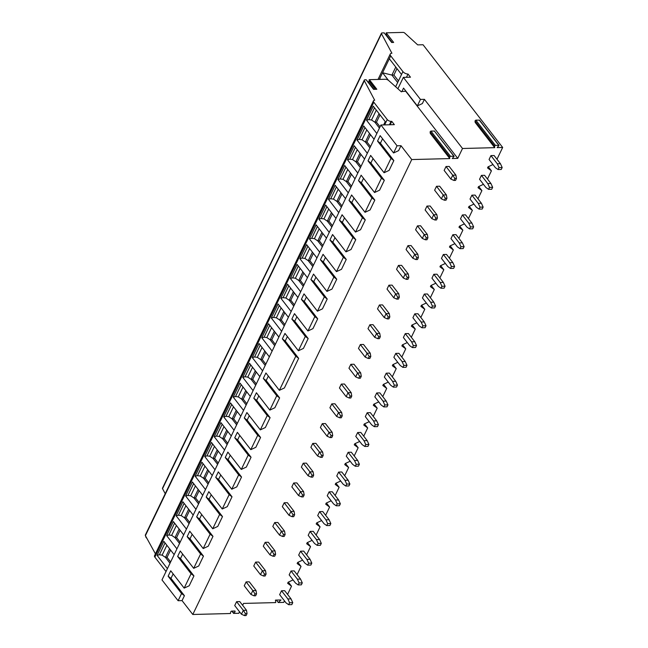 <?xml version="1.0" encoding="UTF-8"?>
<svg xmlns="http://www.w3.org/2000/svg" width="648" height="648" viewBox="0 0 648 648"><rect width="100%" height="100%" fill="white"/><g stroke="black" fill="none" stroke-linecap="round" stroke-linejoin="round"><path stroke-width="0.97" d="M381.429 33.234A1.507 0.761 25.7 0 0 381.478 33.736L162.535 488.665A1.507 0.761 25.7 0 1 162.486 488.163L381.429 33.234A1.507 0.761 25.7 0 1 382.045 32.935L384.224 32.886L391.676 42.493L393.652 42.444L386.2 32.829L403.08 32.4A1.507 0.761 25.7 0 1 404.765 33.072L417.693 44.882L423.047 44.744L502.67 147.461L497.17 147.606L499.049 145.363L495.364 145.338L494.554 146.108L494.724 147.663L462.51 148.489L424.408 99.338L420.455 99.436L417.344 105.908L403.542 88.104L401.898 91.522L405.948 91.214M381.478 33.736L391.91 53.249A4.01 2.025 25.7 0 0 390.258 54.035A4.01 2.025 25.7 0 0 390.704 55.85L402.918 71.604A4.01 2.025 25.7 0 0 408.029 74.05L410.476 77.201L403.356 77.379L420.455 99.436M494.724 147.663L475.187 122.456L475.016 120.901L475.826 120.131L479.512 120.155L499.049 145.363M462.51 148.489L457.747 158.379L405.851 91.425M417.344 105.908L422.375 103.558L424.408 99.338M401.898 91.522L401.371 91.854L388.743 80.595A3.005 1.523 25.7 0 0 385.374 79.25L369.384 79.663L369.141 81.3L368.007 82.077M434.63 131.358L454.127 156.281L452.255 158.517L457.747 158.379M369.384 79.663L376.828 89.27L373.556 89.359L366.112 79.745L365.002 79.777A1.75 0.891 25.7 0 0 364.273 80.117A1.75 0.891 25.7 0 0 364.346 80.717L374.706 100.254A3.005 1.523 25.7 0 0 373.459 100.837A3.005 1.523 25.7 0 0 373.799 102.206L387.229 119.532A3.005 1.523 25.7 0 0 391.068 121.362L391.781 121.346L394.34 124.651L380.927 124.999L397.046 145.792L400.999 145.695L411.739 159.554L449.801 158.582L430.264 133.375L430.102 131.819L430.912 131.05L434.589 131.074M242.652 605.321L243.567 603.418L275.716 602.591L275.457 600.105L280.989 599.959L278.292 602.527L276.388 600.08M278.292 602.527L283.727 602.389L284.456 600.866M162.535 488.665L165.232 493.703M403.356 77.379L397.888 88.752M408.029 74.05L406.466 77.298M388.484 80.376L382.571 72.754L389.318 58.733L401.533 74.488L395.636 86.743M397.67 82.515L391.91 75.087L395.774 67.06M398.439 80.911L393.887 75.038L391.91 75.087L382.571 72.754L379.801 78.513L380.465 79.38M379.372 79.404L379.801 78.513M393.887 75.038L396.973 68.615M386.2 32.829L386.451 35.13L385.981 35.146M386.451 35.13L392.145 42.476M293.066 579.911L288.149 582.212L287.631 583.289L291.519 586.197L287.566 594.402M291.519 586.197L288.352 582.115M302.592 560.131L297.667 562.432L297.149 563.509L301.036 566.417L297.084 574.622M301.036 566.417L297.877 562.334M312.109 540.351L307.184 542.651L306.666 543.729L310.554 546.637L306.609 554.842M310.554 546.637L307.395 542.554M321.627 520.571L316.702 522.871L316.184 523.949L320.08 526.856L316.127 535.062M320.08 526.856L316.913 522.774M331.144 500.791L326.219 503.091L325.709 504.168L329.597 507.076L325.644 515.282M329.597 507.076L326.43 502.994M340.662 481.019L335.745 483.311L335.227 484.388L339.115 487.296L335.162 495.509M339.115 487.296L335.948 483.214M350.187 461.238L345.263 463.531L344.744 464.608L348.632 467.516L344.679 475.729M348.632 467.516L345.473 463.433M359.705 441.458L354.78 443.75L354.262 444.828L358.15 447.736L354.205 455.949M358.15 447.736L354.991 443.653M369.222 421.678L364.298 423.97L363.779 425.048L367.675 427.955L363.722 436.169M367.675 427.955L364.508 423.873M378.74 401.898L373.823 404.198L373.305 405.267L377.193 408.175L373.24 416.389M377.193 408.175L374.026 404.101M388.265 382.118L383.341 384.418L382.822 385.487L386.71 388.403L382.757 396.608M386.71 388.403L383.543 384.321M397.783 362.337L392.858 364.638L392.34 365.707L396.228 368.623L392.275 376.828M396.228 368.623L393.069 364.541M407.3 342.557L402.376 344.858L401.857 345.935L405.745 348.843L401.801 357.048M405.745 348.843L402.586 344.76M416.818 322.777L411.893 325.077L411.375 326.155L415.271 329.062L411.318 337.268M415.271 329.062L412.104 324.98M426.335 302.997L421.419 305.297L420.9 306.374L424.788 309.282L420.835 317.488M424.788 309.282L421.621 305.2M435.861 283.216L430.936 285.517L430.418 286.594L434.306 289.502L430.353 297.707M434.306 289.502L431.147 285.42M445.379 263.444L440.454 265.737L439.935 266.814L443.823 269.722L439.879 277.935M443.823 269.722L440.664 265.639M454.896 243.664L449.971 245.957L449.453 247.034L453.349 249.942L449.396 258.155M453.349 249.942L450.182 245.859M464.414 223.884L459.489 226.176L458.978 227.254L462.866 230.161L458.914 238.375M462.866 230.161L459.699 226.079M473.931 204.104L469.014 206.396L468.496 207.473L472.384 210.381L468.431 218.595M472.384 210.381L469.217 206.299M483.457 184.324L478.532 186.624L478.013 187.693L481.901 190.601L477.949 198.815M481.901 190.601L478.742 186.527M492.974 164.543L488.049 166.844L487.531 167.913L491.419 170.829L487.474 179.034M491.419 170.829L488.26 166.747M502.67 147.461L496.992 159.254M239.541 611.777L238.804 613.308L233.596 613.389L235.078 611.769L234.997 611.015L231.498 611.113L230.688 611.882L230.453 613.518L192.796 614.482L182.056 600.615L178.103 600.72L161.984 579.928L380.927 124.999M411.739 159.554L192.796 614.482M454.127 156.281L450.449 156.257L449.639 157.027L449.801 158.582M292.758 602.672L291.819 604.625L288.66 604.706L285.995 602.843L279.644 594.645L281.516 590.757L284.675 590.676L291.025 598.865L292.758 602.672L289.591 602.753L287.866 598.946L291.025 598.865M247.05 613.615L246.11 615.56L244.531 615.6L241.445 614.231L234.722 605.564L236.601 601.668L239.76 601.595L246.483 610.262L247.05 613.615L245.471 613.656L243.316 610.343L246.483 610.262M302.276 582.9L301.336 584.844L298.177 584.925L295.512 583.062L289.162 574.873L291.033 570.977L294.2 570.896L300.551 579.085L302.276 582.9L299.117 582.981L297.383 579.166L300.551 579.085M256.567 593.835L255.628 595.779L254.048 595.82L250.962 594.459L244.247 585.784L246.119 581.896L249.278 581.815L256.001 590.482L256.567 593.835L254.988 593.876L252.833 590.563L256.001 590.482M311.793 563.12L310.862 565.064L307.695 565.145L305.03 563.282L298.679 555.093L300.551 551.197L303.718 551.116L310.068 559.305L311.793 563.12L308.634 563.201L306.901 559.386L310.068 559.305M266.085 574.055L265.154 575.999L263.574 576.04L260.48 574.679L253.765 566.004L255.636 562.116L258.795 562.035L265.518 570.702L266.085 574.055L264.506 574.096L262.359 570.783L265.518 570.702M321.311 543.34L320.379 545.284L317.212 545.365L314.547 543.502L308.197 535.313L310.076 531.417L313.235 531.336L319.586 539.525L321.311 543.34L318.152 543.421L316.426 539.606L319.586 539.525M275.611 554.275L274.671 556.219L273.091 556.259L270.005 554.899L263.282 546.224L265.154 542.336L268.321 542.255L275.036 550.922L275.611 554.275L274.023 554.315L271.877 551.003L275.036 550.922M330.836 523.56L329.897 525.504L326.738 525.585L324.065 523.722L317.714 515.533L319.594 511.637L322.753 511.555L329.103 519.753L330.836 523.56L327.669 523.641L325.944 519.834L329.103 519.753M285.128 534.495L284.189 536.439L282.609 536.479L279.523 535.118L272.8 526.451L274.679 522.555L277.838 522.474L284.561 531.141L285.128 534.495L283.549 534.535L281.394 531.222L284.561 531.141M340.354 503.78L339.414 505.724L336.255 505.805L333.59 503.942L327.24 495.752L329.111 491.856L332.27 491.775L338.621 499.973L340.354 503.78L337.195 503.861L335.462 500.054L338.621 499.973M294.646 514.715L293.706 516.659L292.127 516.699L289.04 515.338L282.317 506.671L284.197 502.775L287.356 502.694L294.079 511.369L294.646 514.715L293.066 514.755L290.911 511.45L294.079 511.369M349.871 483.999L348.932 485.943L345.773 486.024L343.108 484.161L336.758 475.972L338.629 472.076L341.796 471.995L348.146 480.192L349.871 483.999L346.712 484.08L344.979 480.273L348.146 480.192M304.163 494.934L303.232 496.886L301.644 496.927L298.558 495.558L291.843 486.891L293.714 482.995L296.873 482.914L303.596 491.589L304.163 494.934L302.584 494.975L300.429 491.67L303.596 491.589M359.389 464.219L358.457 466.163L355.29 466.244L352.625 464.381L346.275 456.192L348.146 452.296L351.313 452.215L357.664 460.412L359.389 464.219L356.23 464.3L354.497 460.493L357.664 460.412M313.681 475.154L312.749 477.106L311.17 477.147L308.084 475.778L301.361 467.111L303.232 463.215L306.399 463.134L313.114 471.809L313.681 475.154L312.101 475.195L309.955 471.89L313.114 471.809M368.915 444.439L367.975 446.391L364.808 446.464L362.143 444.609L355.793 436.412L357.672 432.516L360.831 432.443L367.181 440.632L368.915 444.439L365.747 444.52L364.022 440.713L367.181 440.632M323.206 455.374L322.267 457.326L320.687 457.367L317.601 455.998L310.878 447.331L312.749 443.435L315.916 443.354L322.639 452.029L323.206 455.374L321.619 455.414L319.472 452.11L322.639 452.029M378.432 424.659L377.492 426.611L374.333 426.692L371.66 424.829L365.318 416.632L367.189 412.744L370.348 412.663L376.699 420.852L378.432 424.659L375.265 424.74L373.54 420.933L376.699 420.852M332.724 435.594L331.784 437.546L330.205 437.586L327.119 436.217L320.396 427.55L322.275 423.654L325.434 423.573L332.157 432.248L332.724 435.594L331.144 435.634L328.99 432.329L332.157 432.248M387.95 404.879L387.01 406.831L383.851 406.912L381.186 405.049L374.836 396.851L376.707 392.963L379.866 392.882L386.216 401.072L387.95 404.879L384.791 404.959L383.057 401.153L386.216 401.072M342.241 415.822L341.302 417.766L339.722 417.806L336.636 416.437L329.913 407.77L331.792 403.874L334.951 403.793L341.674 412.468L342.241 415.822L340.662 415.862L338.507 412.549L341.674 412.468M397.467 385.098L396.527 387.05L393.368 387.131L390.704 385.268L384.353 377.071L386.224 373.183L389.391 373.102L395.742 381.291L397.467 385.098L394.308 385.179L392.575 381.372L395.742 381.291M351.759 396.041L350.827 397.985L349.24 398.026L346.154 396.657L339.439 387.99L341.31 384.094L344.469 384.013L351.192 392.688L351.759 396.041L350.179 396.082L348.033 392.769L351.192 392.688M406.985 365.326L406.053 367.27L402.886 367.351L400.221 365.488L393.871 357.299L395.75 353.403L398.909 353.322L405.259 361.511L406.985 365.326L403.826 365.407L402.092 361.592L405.259 361.511M361.276 376.261L360.345 378.205L358.765 378.246L355.679 376.885L348.956 368.21L350.827 364.322L353.994 364.241L360.709 372.908L361.276 376.261L359.697 376.302L357.55 372.989L360.709 372.908M416.51 345.546L415.57 347.49L412.411 347.571L409.739 345.708L403.388 337.519L405.267 333.623L408.426 333.542L414.777 341.731L416.51 345.546L413.343 345.627L411.618 341.812L414.777 341.731M370.802 356.481L369.862 358.425L368.283 358.466L365.197 357.105L358.474 348.43L360.345 344.542L363.512 344.461L370.235 353.128L370.802 356.481L369.222 356.522L367.068 353.209L370.235 353.128M426.028 325.766L425.088 327.71L421.929 327.791L419.264 325.928L412.914 317.739L414.785 313.843L417.944 313.762L424.294 321.951L426.028 325.766L422.861 325.847L421.135 322.032L424.294 321.951M380.319 336.701L379.38 338.645L377.8 338.685L374.714 337.325L367.991 328.649L369.87 324.761L373.029 324.68L379.752 333.347L380.319 336.701L378.74 336.741L376.585 333.428L379.752 333.347M435.545 305.986L434.606 307.93L431.447 308.011L428.782 306.148L422.431 297.959L424.302 294.062L427.469 293.981L433.812 302.179L435.545 305.986L432.386 306.067L430.653 302.26L433.812 302.179M389.837 316.921L388.897 318.865L387.318 318.905L384.232 317.544L377.517 308.877L379.388 304.981L382.547 304.9L389.27 313.567L389.837 316.921L388.257 316.961L386.103 313.648L389.27 313.567M445.063 286.205L444.131 288.149L440.964 288.23L438.299 286.367L431.949 278.178L433.82 274.282L436.987 274.201L443.337 282.398L445.063 286.205L441.904 286.286L440.17 282.479L443.337 282.398M399.354 297.14L398.423 299.084L396.835 299.125L393.749 297.764L387.034 289.097L388.905 285.201L392.064 285.12L398.787 293.795L399.354 297.14L397.775 297.181L395.628 293.868L398.787 293.795M454.58 266.425L453.649 268.369L450.482 268.45L447.817 266.587L441.466 258.398L443.345 254.502L446.504 254.421L452.855 262.618L454.58 266.425L451.421 266.506L449.696 262.699L452.855 262.618M408.88 277.36L407.94 279.312L406.361 279.353L403.275 277.984L396.552 269.317L398.423 265.421L401.59 265.34L408.305 274.015L408.88 277.36L407.292 277.401L405.146 274.096L408.305 274.015M464.106 246.645L463.166 248.589L460.007 248.67L457.334 246.807L450.984 238.618L452.863 234.722L456.022 234.641L462.372 242.838L464.106 246.645L460.939 246.726L459.213 242.919L462.372 242.838M418.397 257.58L417.458 259.532L415.878 259.573L412.792 258.204L406.069 249.537L407.948 245.641L411.107 245.56L417.83 254.235L418.397 257.58L416.818 257.621L414.663 254.316L417.83 254.235M473.623 226.865L472.684 228.809L469.525 228.89L466.86 227.035L460.509 218.838L462.38 214.942L465.539 214.861L471.89 223.058L473.623 226.865L470.456 226.946L468.731 223.139L471.89 223.058M427.915 237.8L426.975 239.752L425.396 239.792L422.31 238.424L415.587 229.756L417.466 225.86L420.625 225.779L427.348 234.454L427.915 237.8L426.335 237.84L424.181 234.536L427.348 234.454M483.141 207.085L482.201 209.037L479.042 209.118L476.377 207.255L470.027 199.058L471.898 195.169L475.065 195.089L481.415 203.278L483.141 207.085L479.982 207.166L478.248 203.359L481.415 203.278M437.432 218.02L436.501 219.972L434.913 220.012L431.827 218.643L425.112 209.976L426.983 206.08L430.142 205.999L436.865 214.674L437.432 218.02L435.853 218.06L433.698 214.755L436.865 214.674M492.658 187.304L491.727 189.257L488.56 189.338L485.895 187.475L479.544 179.277L481.415 175.389L484.583 175.308L490.933 183.497L492.658 187.304L489.499 187.385L487.766 183.578L490.933 183.497M446.95 198.248L446.018 200.192L444.439 200.232L441.345 198.863L434.63 190.196L436.501 186.3L439.668 186.219L446.383 194.894L446.95 198.248L445.37 198.288L443.224 194.975L446.383 194.894M502.184 167.524L501.244 169.476L498.077 169.557L495.412 167.694L489.062 159.497L490.941 155.609L494.1 155.528L500.45 163.717L502.184 167.524L499.017 167.605L497.291 163.798L500.45 163.717M456.476 178.467L455.536 180.411L453.956 180.452L450.87 179.083L444.147 170.416L446.018 166.52L449.185 166.439L455.9 175.114L456.476 178.467L454.888 178.508L452.741 175.195L455.9 175.114M145.97 537.014L145.8 536.366M155.439 553.862L145.403 535.645A1.75 0.891 -154.3 0 1 145.33 535.045L364.273 80.117M166.018 571.536L154.856 557.134A3.005 1.523 -154.3 0 1 154.516 555.765L373.459 100.837M167.403 568.652L157.1 555.352L163.839 541.339L174.15 554.639M176.928 548.872L166.617 535.572L173.364 521.559L183.668 534.859M186.446 529.092L176.135 515.792L182.882 501.779L193.193 515.079M195.963 509.312L185.652 496.012L192.399 481.999L202.711 495.299M205.481 489.532L195.169 476.231L201.917 462.218L212.228 475.519M214.998 469.76L204.695 456.451L211.442 442.438L221.746 455.738M224.524 449.979L214.213 436.679L220.96 422.658L231.271 435.958M234.041 430.199L223.73 416.899L230.477 402.878L240.789 416.178M243.559 410.419L233.248 397.119L239.995 383.098L250.306 396.398M253.076 390.639L242.773 377.339L249.512 363.317L259.824 376.618M262.602 370.859L252.291 357.558L259.038 343.537L269.341 356.837M272.12 351.078L261.808 337.778L268.556 323.765L278.867 337.065M281.637 331.298L271.326 317.998L278.073 303.985L288.384 317.285M291.154 311.518L280.843 298.218L287.591 284.205L297.902 297.505M300.672 291.738L290.369 278.438L297.108 264.425L307.419 277.725M310.198 271.958L299.886 258.657L306.634 244.644L316.937 257.945M319.715 252.185L309.404 238.877L316.151 224.864L326.462 238.164M329.233 232.405L318.921 219.105L325.669 205.084L335.98 218.384M338.75 212.625L328.439 199.325L335.186 185.304L345.497 198.604M348.268 192.845L337.964 179.545L344.704 165.524L355.015 178.824M357.793 173.065L347.482 159.764L354.229 145.743L364.541 159.043M367.311 153.284L356.999 139.984L363.747 125.963L374.058 139.263M376.828 133.504L366.517 120.204L373.264 106.183L385.236 121.63L383.648 124.926M391.781 121.346L390.137 124.764M390.979 158.396L393.846 160.542L389.108 170.392L384.07 172.741L390.979 158.396L377.541 141.07L380.157 135.635L393.587 152.969L397.046 145.792M384.07 172.741L370.64 155.415L368.024 160.85L370.899 162.996L373.046 158.525M381.453 178.176L384.329 180.322L379.59 190.172L374.552 192.521L381.453 178.176L368.024 160.85M374.552 192.521L361.122 175.195L358.506 180.63L361.373 182.777L363.528 178.305M371.936 197.956L374.811 200.102L370.065 209.952L365.035 212.301L371.936 197.956L358.506 180.63M365.035 212.301L351.597 194.975L348.989 200.41L351.856 202.557L354.011 198.077M362.418 217.736L365.286 219.883L360.547 229.732L355.517 232.081L362.418 217.736L348.989 200.41M355.517 232.081L342.079 214.755L339.463 220.182L342.338 222.329L344.493 217.858M352.901 237.516L355.768 239.663L351.03 249.512L345.992 251.861L352.901 237.516L339.463 220.182M345.992 251.861L332.562 234.536L329.945 239.963L332.821 242.109L334.967 237.638M343.383 257.296L346.251 259.443L341.512 269.293L336.474 271.642L343.383 257.296L329.945 239.963M336.474 271.642L323.044 254.316L320.428 259.743L323.295 261.889L325.45 257.418M333.858 277.077L336.733 279.223L331.995 289.073L326.957 291.422L333.858 277.077L320.428 259.743M326.957 291.422L313.527 274.088L310.91 279.523L313.778 281.669L315.932 277.198M324.34 296.857L327.216 299.003L322.469 308.853L317.439 311.202L324.34 296.857L310.91 279.523M317.439 311.202L304.001 293.868L301.393 299.303L304.26 301.45L306.415 296.978M314.823 316.637L317.69 318.784L312.952 328.633L307.921 330.982L314.823 316.637L301.393 299.303M307.921 330.982L294.484 313.648L291.867 319.083L294.743 321.23L296.897 316.759M305.305 336.409L308.173 338.564L303.434 348.413L298.396 350.762L305.305 336.409L291.867 319.083M298.396 350.762L284.966 333.428L282.35 338.864L285.225 341.01L287.372 336.539M295.788 356.189L298.655 358.336L284.391 387.974L279.361 390.323L295.788 356.189L282.35 338.864M279.361 390.323L265.931 372.989L263.315 378.424L266.182 380.57L268.337 376.099M276.745 395.75L279.62 397.896L274.874 407.746L269.843 410.095L276.745 395.75L263.315 378.424M269.843 410.095L256.406 392.769L253.797 398.204L256.665 400.351L258.819 395.879M267.227 415.53L270.094 417.677L265.356 427.526L260.326 429.875L267.227 415.53L253.797 398.204M260.326 429.875L246.888 412.549L244.272 417.984L247.147 420.131L249.294 415.651M257.71 435.31L260.577 437.457L255.839 447.306L250.8 449.655L257.71 435.31L244.272 417.984M250.8 449.655L237.371 432.329L234.754 437.756L237.63 439.911L239.776 435.432M248.192 455.09L251.06 457.237L246.321 467.087L241.283 469.435L248.192 455.09L234.754 437.756M241.283 469.435L227.853 452.11L225.237 457.537L228.104 459.683L230.259 455.212M238.666 474.871L241.542 477.017L236.795 486.867L231.765 489.216L238.666 474.871L225.237 457.537M231.765 489.216L218.336 471.89L215.719 477.317L218.587 479.463L220.741 474.992M229.149 494.651L232.016 496.797L227.278 506.647L222.248 508.996L229.149 494.651L215.719 477.317M222.248 508.996L208.81 491.662L206.202 497.097L209.069 499.244L211.224 494.772M219.631 514.431L222.499 516.577L217.76 526.427L212.722 528.776L219.631 514.431L206.202 497.097M212.722 528.776L199.292 511.442L196.676 516.877L199.552 519.024L201.698 514.553M210.114 534.211L212.981 536.358L208.243 546.207L203.205 548.556L210.114 534.211L196.676 516.877M203.205 548.556L189.775 531.222L187.159 536.657L190.026 538.804L192.181 534.333M200.588 553.991L203.464 556.138L198.725 565.988L193.687 568.337L200.588 553.991L187.159 536.657M193.687 568.337L180.257 551.003L177.641 556.438L180.508 558.584L182.663 554.113M191.071 573.764L193.946 575.91L189.2 585.768L184.17 588.117L191.071 573.764L177.641 556.438M184.17 588.117L170.732 570.783L168.124 576.218L170.991 578.364L173.146 573.893M178.103 600.72L181.553 593.544L168.124 576.218M377.541 141.07L380.416 143.216L382.563 138.745M400.999 145.695L398.625 150.619L393.587 152.969M181.553 593.544L184.421 595.69L182.056 600.615M184.421 595.69L170.991 578.364M393.846 160.542L380.416 143.216M193.946 575.91L180.508 558.584M203.464 556.138L190.026 538.804M212.981 536.358L199.552 519.024M222.499 516.577L209.069 499.244M232.016 496.797L218.587 479.463M241.542 477.017L228.104 459.683M251.06 457.237L237.63 439.911M260.577 437.457L247.147 420.131M270.094 417.677L256.665 400.351M279.62 397.896L266.182 380.57M298.655 358.336L285.225 341.01M308.173 338.564L294.743 321.23M317.69 318.784L304.26 301.45M327.216 299.003L313.778 281.669M336.733 279.223L323.295 261.889M346.251 259.443L332.821 242.109M355.768 239.663L342.338 222.329M365.286 219.883L351.856 202.557M374.811 200.102L361.373 182.777M384.329 180.322L370.899 162.996M170.011 563.242L165.475 557.393L169.622 548.791M157.1 555.352L159.368 554.769L162.122 555.134L165.475 557.393L167.054 557.353L170.586 550.03M170.627 561.962L167.054 557.353M166.617 535.572L168.885 534.989L171.647 535.353L174.992 537.613L179.14 529.011M179.528 543.461L174.992 537.613L176.58 537.573L180.103 530.25M180.144 542.182L176.58 537.573M176.135 515.792L178.411 515.209L181.165 515.573L184.518 517.833L188.657 509.231M189.046 523.681L184.518 517.833L186.098 517.793L189.621 510.47M189.67 522.401L186.098 517.793M185.652 496.012L187.928 495.428L190.682 495.793L194.036 498.053L198.175 489.451M198.572 503.901L194.036 498.053L195.615 498.012L199.139 490.69M199.187 502.621L195.615 498.012M195.169 476.231L197.446 475.648L200.2 476.013L203.553 478.273L207.692 469.67M208.089 484.121L203.553 478.273L205.133 478.232L208.656 470.91M208.705 482.841L205.133 478.232M204.695 456.451L206.963 455.868L209.717 456.233L213.071 458.492L217.218 449.89M217.606 464.341L213.071 458.492L214.658 458.452L218.182 451.13M218.222 463.061L214.658 458.452M214.213 436.679L216.481 436.096L219.243 436.452L222.596 438.712L226.735 430.11M227.124 444.56L222.596 438.712L224.176 438.672L227.699 431.349M227.74 443.281L224.176 438.672M223.73 416.899L226.006 416.316L228.76 416.672L232.114 418.94L236.253 410.33M236.642 424.788L232.114 418.94L233.693 418.9L237.217 411.577M237.265 423.5L233.693 418.9M233.248 397.119L235.524 396.536L238.278 396.892L241.631 399.16L245.77 390.55M246.167 405.008L241.631 399.16L243.211 399.119L246.734 391.797M246.783 403.72L243.211 399.119M242.773 377.339L245.041 376.755L247.795 377.112L251.149 379.38L255.288 370.769M255.685 385.228L251.149 379.38L252.728 379.339L256.252 372.017M256.3 383.94L252.728 379.339M252.291 357.558L254.559 356.975L257.313 357.34L260.666 359.6L264.813 350.989M265.202 365.448L260.666 359.6L262.254 359.559L265.777 352.237M265.818 364.16L262.254 359.559M261.808 337.778L264.076 337.195L266.838 337.559L270.192 339.819L274.331 331.209M274.72 345.668L270.192 339.819L271.771 339.779L275.295 332.456M275.343 344.388L271.771 339.779M271.326 317.998L273.602 317.415L276.356 317.779L279.709 320.039L283.848 311.437M284.245 325.887L279.709 320.039L281.289 319.999L284.812 312.676M284.861 324.608L281.289 319.999M280.843 298.218L283.119 297.635L285.873 297.999L289.227 300.259L293.366 291.657M293.763 306.107L289.227 300.259L290.806 300.218L294.33 292.896M294.378 304.827L290.806 300.218M290.369 278.438L292.637 277.854L295.391 278.219L298.744 280.479L302.891 271.877M303.28 286.327L298.744 280.479L300.324 280.438L303.847 273.116M303.896 285.047L300.324 280.438M299.886 258.657L302.154 258.074L304.916 258.439L308.262 260.699L312.409 252.096M312.798 266.547L308.262 260.699L309.849 260.658L313.373 253.336M313.413 265.267L309.849 260.658M309.404 238.877L311.68 238.294L314.434 238.658L317.787 240.918L321.926 232.316M322.315 246.767L317.787 240.918L319.367 240.878L322.89 233.555M322.939 245.487L319.367 240.878M318.921 219.105L321.197 218.522L323.951 218.878L327.305 221.138L331.444 212.536M331.841 226.986L327.305 221.138L328.884 221.098L332.408 213.775M332.456 225.707L328.884 221.098M328.439 199.325L330.715 198.742L333.469 199.098L336.822 201.358L340.961 192.756M341.358 207.214L336.822 201.358L338.402 201.326L341.925 194.003M341.974 205.926L338.402 201.326M337.964 179.545L340.232 178.961L342.986 179.318L346.34 181.586L350.487 172.976M350.876 187.434L346.34 181.586L347.919 181.545L351.451 174.223M351.491 186.146L347.919 181.545M347.482 159.764L349.75 159.181L352.512 159.538L355.865 161.806L360.005 153.195M360.393 167.654L355.865 161.806L357.445 161.765L360.968 154.443M361.009 166.366L357.445 161.765M356.999 139.984L359.276 139.401L362.03 139.766L365.383 142.025L369.522 133.415M369.911 147.874L365.383 142.025L366.962 141.985L370.486 134.663M370.535 146.586L366.962 141.985M366.517 120.204L368.793 119.621L371.547 119.985L374.9 122.245L379.04 113.635M379.436 128.093L374.9 122.245L376.48 122.205L380.003 114.882M380.052 126.806L376.48 122.205M288.66 604.706L289.591 602.753M281.516 590.757L287.866 598.946M244.531 615.6L245.471 613.656M241.445 614.231L243.316 610.343L236.601 601.668M298.177 584.925L299.117 582.981M291.033 570.977L297.383 579.166M254.048 595.82L254.988 593.876M250.962 594.459L252.833 590.563L246.119 581.896M307.695 565.145L308.634 563.201M300.551 551.197L306.901 559.386M263.574 576.04L264.506 574.096M260.48 574.679L262.359 570.783L255.636 562.116M317.212 545.365L318.152 543.421M310.076 531.417L316.426 539.606M273.091 556.259L274.023 554.315M270.005 554.899L271.877 551.003L265.154 542.336M326.738 525.585L327.669 523.641M319.594 511.637L325.944 519.834M282.609 536.479L283.549 534.535M279.523 535.118L281.394 531.222L274.679 522.555M336.255 505.805L337.195 503.861M329.111 491.856L335.462 500.054M292.127 516.699L293.066 514.755M289.04 515.338L290.911 511.45L284.197 502.775M345.773 486.024L346.712 484.08M338.629 472.076L344.979 480.273M301.644 496.927L302.584 494.975M298.558 495.558L300.429 491.67L293.714 482.995M355.29 466.244L356.23 464.3M348.146 452.296L354.497 460.493M311.17 477.147L312.101 475.195M308.084 475.778L309.955 471.89L303.232 463.215M364.808 446.464L365.747 444.52M357.672 432.516L364.022 440.713M320.687 457.367L321.619 455.414M317.601 455.998L319.472 452.11L312.749 443.435M374.333 426.692L375.265 424.74M367.189 412.744L373.54 420.933M330.205 437.586L331.144 435.634M327.119 436.217L328.99 432.329L322.275 423.654M383.851 406.912L384.791 404.959M376.707 392.963L383.057 401.153M339.722 417.806L340.662 415.862M336.636 416.437L338.507 412.549L331.792 403.874M393.368 387.131L394.308 385.179M386.224 373.183L392.575 381.372M349.24 398.026L350.179 396.082M346.154 396.657L348.033 392.769L341.31 384.094M402.886 367.351L403.826 365.407M395.75 353.403L402.092 361.592M358.765 378.246L359.697 376.302M355.679 376.885L357.55 372.989L350.827 364.322M412.411 347.571L413.343 345.627M405.267 333.623L411.618 341.812M368.283 358.466L369.222 356.522M365.197 357.105L367.068 353.209L360.345 344.542M421.929 327.791L422.861 325.847M414.785 313.843L421.135 322.032M377.8 338.685L378.74 336.741M374.714 337.325L376.585 333.428L369.87 324.761M431.447 308.011L432.386 306.067M424.302 294.062L430.653 302.26M387.318 318.905L388.257 316.961M384.232 317.544L386.103 313.648L379.388 304.981M440.964 288.23L441.904 286.286M433.82 274.282L440.17 282.479M396.835 299.125L397.775 297.181M393.749 297.764L395.628 293.868L388.905 285.201M450.482 268.45L451.421 266.506M443.345 254.502L449.696 262.699M406.361 279.353L407.292 277.401M403.275 277.984L405.146 274.096L398.423 265.421M460.007 248.67L460.939 246.726M452.863 234.722L459.213 242.919M415.878 259.573L416.818 257.621M412.792 258.204L414.663 254.316L407.948 245.641M469.525 228.89L470.456 226.946M462.38 214.942L468.731 223.139M425.396 239.792L426.335 237.84M422.31 238.424L424.181 234.536L417.466 225.86M479.042 209.118L479.982 207.166M471.898 195.169L478.248 203.359M434.913 220.012L435.853 218.06M431.827 218.643L433.698 214.755L426.983 206.08M488.56 189.338L489.499 187.385M481.415 175.389L487.766 183.578M444.439 200.232L445.37 198.288M441.345 198.863L443.224 194.975L436.501 186.3M498.077 169.557L499.017 167.605M490.941 155.609L497.291 163.798M453.956 180.452L454.888 178.508M450.87 179.083L452.741 175.195L446.018 166.52M402.918 71.604L401.533 74.488M390.704 55.85L389.318 58.733M369.004 80.02L376.196 89.286M369.141 81.3L375.354 89.311M368.331 82.069L373.969 89.343M364.346 80.717L145.403 535.645M373.799 102.206L154.856 557.134M387.229 119.532L384.645 124.902M391.068 121.362L389.424 124.781M231.911 611.096L233.58 613.251M235.078 611.769L234.511 611.032M233.685 613.089L232.138 611.096M162.122 555.134L166.876 545.251M159.368 554.769L165.07 542.919M171.647 535.353L176.402 525.471M168.885 534.989L174.587 523.139M181.165 515.573L185.919 505.691M178.411 515.209L184.113 503.358M190.682 495.793L195.437 485.911M187.928 495.428L193.631 483.578M200.2 476.013L204.954 466.131M197.446 475.648L203.148 463.806M209.717 456.233L214.472 446.359M206.963 455.868L212.666 444.026M219.243 436.452L223.997 426.578M216.481 436.096L222.183 424.246M228.76 416.672L233.515 406.798M226.006 416.316L231.709 404.465M238.278 396.892L243.032 387.018M235.524 396.536L241.226 384.685M247.795 377.112L252.55 367.238M245.041 376.755L250.744 364.905M257.313 357.34L262.067 347.458M254.559 356.975L260.261 345.125M266.838 337.559L271.593 327.677M264.076 337.195L269.779 325.345M276.356 317.779L281.111 307.897M273.602 317.415L279.304 305.564M285.873 297.999L290.628 288.117M283.119 297.635L288.822 285.784M295.391 278.219L300.146 268.337M292.637 277.854L298.339 266.004M304.916 258.439L309.663 248.557M302.154 258.074L307.857 246.232M314.434 238.658L319.189 228.785M311.68 238.294L317.382 226.452M323.951 218.878L328.706 209.004M321.197 218.522L326.9 206.672M333.469 199.098L338.224 189.224M330.715 198.742L336.417 186.891M342.986 179.318L347.741 169.444M340.232 178.961L345.935 167.111M352.512 159.538L357.267 149.664M349.75 159.181L355.452 147.331M362.03 139.766L366.784 129.883M359.276 139.401L364.978 127.551M371.547 119.985L376.302 110.103M368.793 119.621L374.495 107.771M449.639 157.027L430.102 131.819M453.859 156.168L434.322 130.961M450.449 156.257L430.912 131.05M494.554 146.108L475.016 120.901M498.774 145.257L479.237 120.05M495.364 145.338L475.826 120.131M378.027 79.437L390.258 54.035M373.645 89.351L366.233 79.793M147.064 538.658L145.703 536.9M231.83 611.105L233.596 613.389"/></g></svg>
